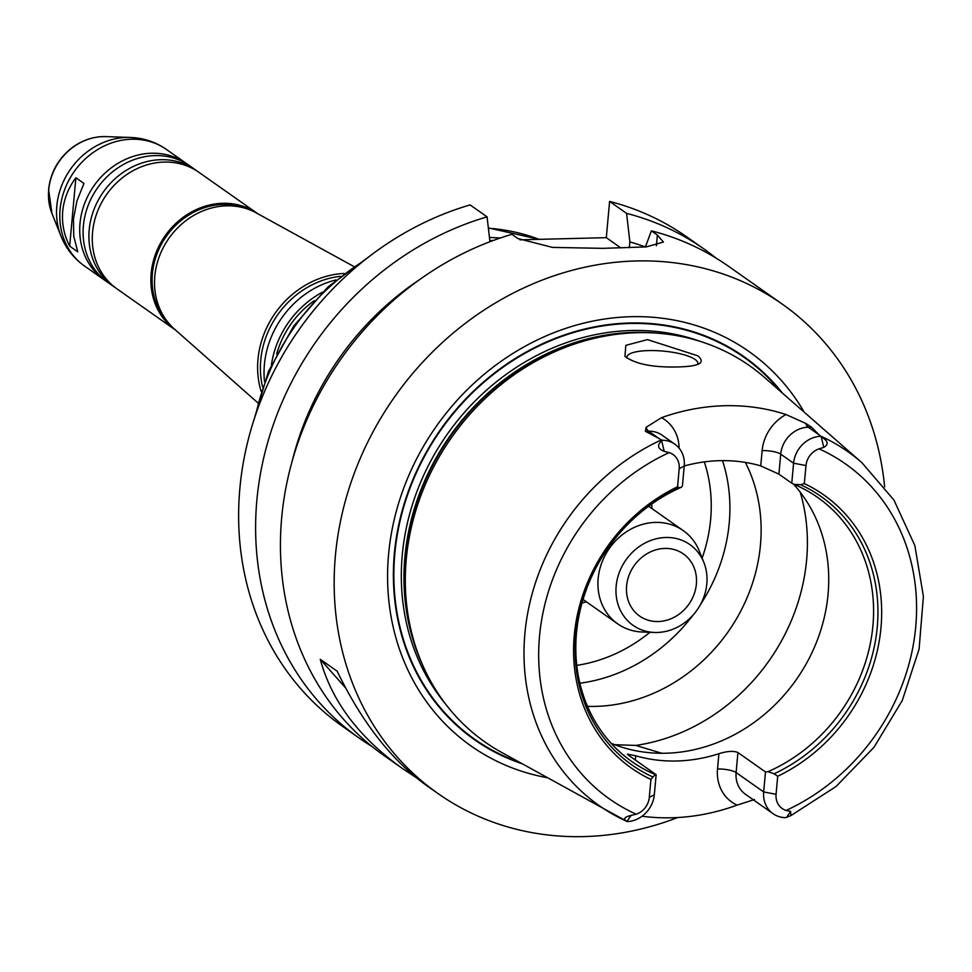 <?xml version="1.0" encoding="UTF-8"?>
<svg xmlns="http://www.w3.org/2000/svg" width="972" height="972" viewBox="0 0 972 972"><rect width="100%" height="100%" fill="white"/><g stroke="black" fill="none" stroke-linecap="round" stroke-linejoin="round"><path stroke-width="1.46" d="M614.717 744.698L635.749 745.415L661.811 753.264M745.39 462.429A163.843 144.354 -54.9 0 1 613.077 704.907A163.843 144.354 -54.9 0 1 587.477 706.352M697.568 364.476A35.624 9.222 5.2 0 0 697.86 363.504A35.624 9.222 5.2 0 0 663.232 351.099A35.624 9.222 5.2 0 0 626.916 357.052A35.624 9.222 5.2 0 0 627.11 358.267M697.811 355.813C701.517 358.947 702.173 361.463 699.767 363.346C696.535 365.472 689.415 366.663 678.407 366.93C653.16 367.623 635.348 364.111 624.947 356.408L625.822 345.339L647.498 339.617L697.811 355.813M489.451 237.435L500.349 237.982M83.969 183.453L76.97 200.815L73.483 218.809L73.751 236.196L77.748 251.833L69.668 246.147C64.006 235.066 61.686 223.426 62.718 211.228C63.909 199.041 68.295 187.888 75.889 177.767L83.969 183.453M69.668 246.147L75.889 177.767M626.612 585.849A37.993 33.473 -54.9 0 1 647.826 553.25A37.993 33.473 -54.9 0 1 683.365 553.906A37.993 33.473 -54.9 0 1 688.869 604.244A37.993 33.473 -54.9 0 1 639.625 616.054A37.993 33.473 -54.9 0 1 626.612 585.849M276.668 354.015A87.602 77.177 -54.9 0 1 314.199 300.688M271.443 364.694A89.351 78.72 -54.9 0 1 322.485 292.171M264.481 381.486A88.355 77.845 -54.9 0 1 264.396 364.622A88.355 77.845 -54.9 0 1 335.948 279.948M262.562 386.856A85.609 75.427 -54.9 0 1 260.739 360.211A85.609 75.427 -54.9 0 1 340.346 276.327M261.091 391.266A87.359 76.958 -54.9 0 1 257.969 359.421A87.359 76.958 -54.9 0 1 344.003 273.448M257.714 402.736L174.45 329.083A71.393 62.901 -54.9 0 1 154.815 276.157A71.393 62.901 -54.9 0 1 256.231 212.88L353.662 266.401M92.571 232.235A71.235 62.767 -54.9 0 1 132.326 171.108A71.235 62.767 -54.9 0 1 198.956 172.348L257.531 213.561A71.235 62.767 -54.9 0 1 257.677 213.67L257.531 213.561A71.235 62.767 -54.9 0 0 190.901 212.333A71.235 62.767 -54.9 0 0 151.146 273.46A71.235 62.767 -54.9 0 0 175.531 330.079L116.956 288.854A71.235 62.767 -54.9 0 1 92.571 232.235M115.304 287.639A71.235 62.767 -54.9 0 1 113.59 286.485A71.235 62.767 -54.9 0 1 89.193 229.866A71.235 62.767 -54.9 0 1 128.96 168.739A71.235 62.767 -54.9 0 1 195.591 169.966A71.235 62.767 -54.9 0 1 197.255 171.194M113.59 286.485L107.771 282.39A71.235 62.767 -54.9 0 1 83.385 225.771A71.235 62.767 -54.9 0 1 123.14 164.645A71.235 62.767 -54.9 0 1 189.771 165.872L195.591 169.966M106.118 281.175A71.235 62.767 -54.9 0 1 104.405 280.021A71.235 62.767 -54.9 0 1 80.008 223.402A71.235 62.767 -54.9 0 1 119.775 162.275A71.235 62.767 -54.9 0 1 186.405 163.503A71.235 62.767 -54.9 0 1 188.07 164.718M342.326 726.218A299.194 263.606 -54.9 0 1 247.617 442.175A299.194 263.606 -54.9 0 1 470.096 204.91L487.081 216.865A299.194 263.606 -54.9 0 0 264.603 454.131A299.194 263.606 -54.9 0 0 359.3 738.173L342.326 726.218M489.815 240.582L493.217 240.497M519.935 239.829L606.309 237.666L609.602 201.423A299.194 263.606 -54.9 0 1 686.718 236.864L703.704 248.82A299.194 263.606 -54.9 0 1 715.829 257.957M765.486 771.95L768.026 771.683L774.149 773.785L777.697 776.276L776.057 794.306A17.861 15.734 125.1 0 0 786.129 810.441L790.649 811.413L790.88 815.605L785.728 817.634A27.35 24.106 -54.9 0 1 773.032 813.686A27.35 24.106 -54.9 0 1 763.664 791.949L765.486 771.95L737.93 752.547C733.593 750.7 727.25 751.089 718.903 753.713L717.518 768.998A41.602 36.657 125.1 0 0 737.104 805.108L754.551 799.519M793.359 483.995A161.474 142.264 -54.9 0 1 796.238 679.707A161.474 142.264 -54.9 0 1 611.084 743.252M655.201 774.514L656.149 774.684L654.326 794.683A27.35 24.106 -54.9 0 1 627.475 821.595L627.013 821.34C622.833 819.08 624.194 817.1 631.095 815.411L636.223 814.196A17.861 15.734 125.1 0 0 649.284 797.49L650.924 779.447L655.201 774.514A161.474 142.264 -54.9 0 1 631.751 761.501A161.474 142.264 -54.9 0 1 576.469 633.173A161.474 142.264 -54.9 0 1 681.348 487.239L678.906 487.713L677.557 486.778L679.197 468.747A17.861 15.734 125.1 0 0 669.125 452.612L664.228 451.373C657.716 448.748 656.865 445.212 661.653 440.753L662.187 440.243L645.42 431.289L648.664 431.204A27.35 24.106 -54.9 0 1 659.939 433.852A27.35 24.106 -54.9 0 1 662.017 435.152L674.872 444.192A27.35 24.106 -54.9 0 1 684.239 465.94L682.429 485.939L681.348 487.239M805.982 465.564L793.589 463.194A27.35 24.106 -54.9 0 1 820.429 436.282L821.206 436.756C828.083 440.923 828.946 444.459 823.782 447.375L819.044 448.857A17.861 15.734 125.1 0 0 805.982 465.564L804.33 483.606L800.454 484.676L794.173 484.408L791.767 483.193L793.589 463.194L780.723 454.155A14.252 3.681 5.2 0 0 762.133 450.595L760.748 465.88A161.474 142.264 125.1 0 0 684.239 465.977L679.197 468.747M760.748 465.88L778.9 474.142L780.723 454.155A27.35 24.106 -54.9 0 1 796.42 430.438A27.35 24.106 -54.9 0 1 808.23 427.206A14.252 5.638 88.6 0 1 805.606 423.342L786.008 414.534A41.602 36.657 125.1 0 0 762.133 450.595M791.767 483.193L778.9 474.142M794.173 484.408A161.474 142.264 -54.9 0 1 817.622 497.409A161.474 142.264 -54.9 0 1 870.924 640.378A161.474 142.264 -54.9 0 1 768.026 771.683M635.336 760.043L635.724 755.791A161.474 142.264 125.1 0 0 718.903 753.713M635.724 755.791L627.438 754.138L628.592 755.293L656.149 774.684M800.454 484.676A164.207 144.682 -54.9 0 1 877.266 626.976A164.207 144.682 -54.9 0 1 774.149 773.785M804.33 483.606A167.062 147.185 -54.9 0 1 880.984 627.681A167.062 147.185 -54.9 0 1 777.697 776.276M626.648 821.255L627.475 821.595L626.648 821.255A216.294 190.561 -54.9 0 1 614.012 814.901A216.294 190.561 -54.9 0 1 524.892 633.55A216.294 190.561 -54.9 0 1 661.349 439.891M819.42 435.079L808.23 427.206L811.486 427.121L820.429 436.282M737.104 805.108A220.498 194.266 -54.9 0 1 642.055 816.225M626.916 821.389L501.03 752.085A230 202.638 -54.9 0 1 419.989 658.737A230 202.638 -54.9 0 1 406.26 559.24A230 202.638 -54.9 0 1 649.418 332.752A230 202.638 -54.9 0 1 764.636 377.537L861.897 462.684L893.912 500.009L914.846 545.559L923.4 596.371L919.087 649.15L902.247 700.557L873.962 747.334L836.042 786.518L790.88 815.605M679.124 448.141A41.602 36.657 125.1 0 0 661.543 417.656L646.04 427.34L645.42 431.289M661.543 417.656A218.603 192.602 -54.9 0 1 786.008 414.534M811.486 427.121L805.606 423.342M650.924 779.447A167.062 147.185 -54.9 0 1 574.27 635.372A167.062 147.185 -54.9 0 1 677.557 486.778M652.601 776.835A164.207 144.682 -54.9 0 1 575.788 634.522A164.207 144.682 -54.9 0 1 678.906 487.713M662.187 440.243A27.35 24.106 -54.9 0 1 674.872 444.192M416.308 777.709L402.469 768.548C358.996 737.554 331.598 701.14 320.262 659.295L337.163 671.19C361.985 722.524 391.91 760.712 426.939 785.777L437.85 793.444A299.194 263.606 -54.9 0 1 335.401 555.656A299.194 263.606 -54.9 0 1 502.39 298.914A299.194 263.606 -54.9 0 1 782.253 304.102A299.194 263.606 -54.9 0 1 884.629 486.826M345.692 688.042L320.262 659.295M645.384 246.961L651.41 230.838A299.194 263.606 -54.9 0 1 728.526 266.292L782.253 304.102M651.41 230.838L657.376 235.042L663.439 242.064L646.186 246.9L602.762 248.346L552.424 247.398L517.869 238.529L511.904 234.337A299.194 263.606 -54.9 0 0 281.673 517.845A299.194 263.606 -54.9 0 0 384.122 755.633L402.469 768.548M677.703 817.525A299.194 263.606 -54.9 0 1 437.85 793.444M609.602 201.423L626.588 213.378L629.868 241.919A274.481 241.821 -54.9 0 1 645.372 246.961M629.868 241.919L629.346 247.702M626.588 213.378A299.194 263.606 -54.9 0 1 703.704 248.82M371.997 746.496A299.194 263.606 -54.9 0 1 359.3 738.173M292.426 460.23A274.481 241.821 -54.9 0 1 419.503 279.681M489.937 241.724L487.081 216.865M620.926 247.957L606.309 237.666M521.794 763.628A234.167 206.307 -54.9 0 1 394.353 553.639A234.167 206.307 -54.9 0 1 551.197 339.981A234.167 206.307 -54.9 0 1 782.509 393.186M546.981 777.636A241.25 212.552 -54.9 0 1 388.581 554.319A241.25 212.552 -54.9 0 1 564.21 328.901A241.25 212.552 -54.9 0 1 804.196 412.164M616.163 586.116A49.378 43.497 -54.9 0 1 655.128 539.059A49.378 43.497 -54.9 0 1 703.85 562.423A49.378 43.497 -54.9 0 1 697.07 610.015A49.378 43.497 -54.9 0 1 654.557 632.456A49.378 43.497 -54.9 0 1 616.163 586.116M654.557 632.456L642.456 632.031A56.983 50.216 -54.9 0 1 617.67 623.83A56.983 50.216 -54.9 0 1 598.157 578.534A56.983 50.216 -54.9 0 1 629.965 529.631A56.983 50.216 -54.9 0 1 683.267 530.615A56.983 50.216 -54.9 0 1 699.354 551.185L703.85 562.423M651.641 504.067A85.487 75.318 -54.9 0 1 652.018 508.623M586.42 601.826A85.487 75.318 -54.9 0 1 582.009 603.017M800.248 492.221A189.965 167.366 -54.9 0 1 635.749 745.415M256.098 413.416A217.509 191.63 -54.9 0 1 363.176 261.274M488.394 228.226A217.509 191.63 -54.9 0 1 539.156 239.355M167.196 321.331A70.288 61.929 -54.9 0 1 152.385 273.691A70.288 61.929 -54.9 0 1 246.487 208.664M104.405 280.021L84.491 266A71.235 62.767 -54.9 0 1 60.094 209.381A71.235 62.767 -54.9 0 1 99.861 148.254A71.235 62.767 -54.9 0 1 166.491 149.494L186.405 163.503M51.917 213.318L48.6 189.504C50.435 173.04 57.822 159.444 70.786 148.704C81.417 140.381 93.13 136.347 105.912 136.602A54.128 47.689 -54.9 0 0 48.685 189.905A54.128 47.689 -54.9 0 0 51.917 213.318L60.981 236.123A69.62 61.333 -54.9 0 1 56.826 206.003A69.62 61.333 -54.9 0 1 130.455 137.453C143.625 137.963 155.642 141.973 166.491 149.494M776.057 794.306L763.664 791.949L736.108 772.546L737.93 752.547M790.649 811.413L786.579 817.355M773.032 813.686L745.475 794.294A27.35 24.106 -54.9 0 1 736.108 772.546A14.252 3.681 5.2 0 0 717.518 768.998M631.095 815.411L627.013 821.34M649.284 797.49L654.326 794.683M636.223 814.196A204.91 180.537 -54.9 0 1 539.521 636.235A204.91 180.537 -54.9 0 1 669.125 452.612M823.782 447.375L821.206 436.756M820.234 435.906A216.294 190.561 -54.9 0 1 861.897 462.684M819.044 448.857A204.91 180.537 -54.9 0 1 915.733 626.818A204.91 180.537 -54.9 0 1 786.129 810.441M664.228 451.373L661.653 440.753M659.854 439.077L648.664 431.204A14.252 5.638 -91.4 0 1 646.04 427.34M656.392 245.782L657.376 235.042M519.279 762.23A233.657 205.857 -54.9 0 1 394.826 553.627A233.657 205.857 -54.9 0 1 549.897 341.038A233.657 205.857 -54.9 0 1 780.346 391.291M704.311 461.907A149.603 131.803 -54.9 0 1 702.124 558.11M649.916 632.298A149.603 131.803 -54.9 0 1 576.76 665.37M722.524 460.643A163.843 144.354 -54.9 0 1 700.35 604.754M693.218 614.887A163.843 144.354 -54.9 0 1 579.859 683.207M419.989 658.737L418.908 656.015A228.153 201.01 -54.9 0 1 405.288 557.321A228.153 201.01 -54.9 0 1 646.489 332.655L649.418 332.752M423.428 666.865A227.958 200.84 -54.9 0 1 404.899 556.907A227.958 200.84 -54.9 0 1 658.226 333.25M445.601 704.08A227.958 200.84 -54.9 0 1 402.262 555.048A227.958 200.84 -54.9 0 1 700.739 341.561M253.656 420.779L268.418 371.559L293.653 326.106L327.928 286.995L369.275 256.487M488.357 227.934L539.326 239.343M60.981 236.123C65.926 248.382 73.763 258.333 84.491 266M105.912 136.602L130.43 137.453M683.267 530.615L648.64 506.242M617.67 623.83L583.042 599.457"/></g></svg>
